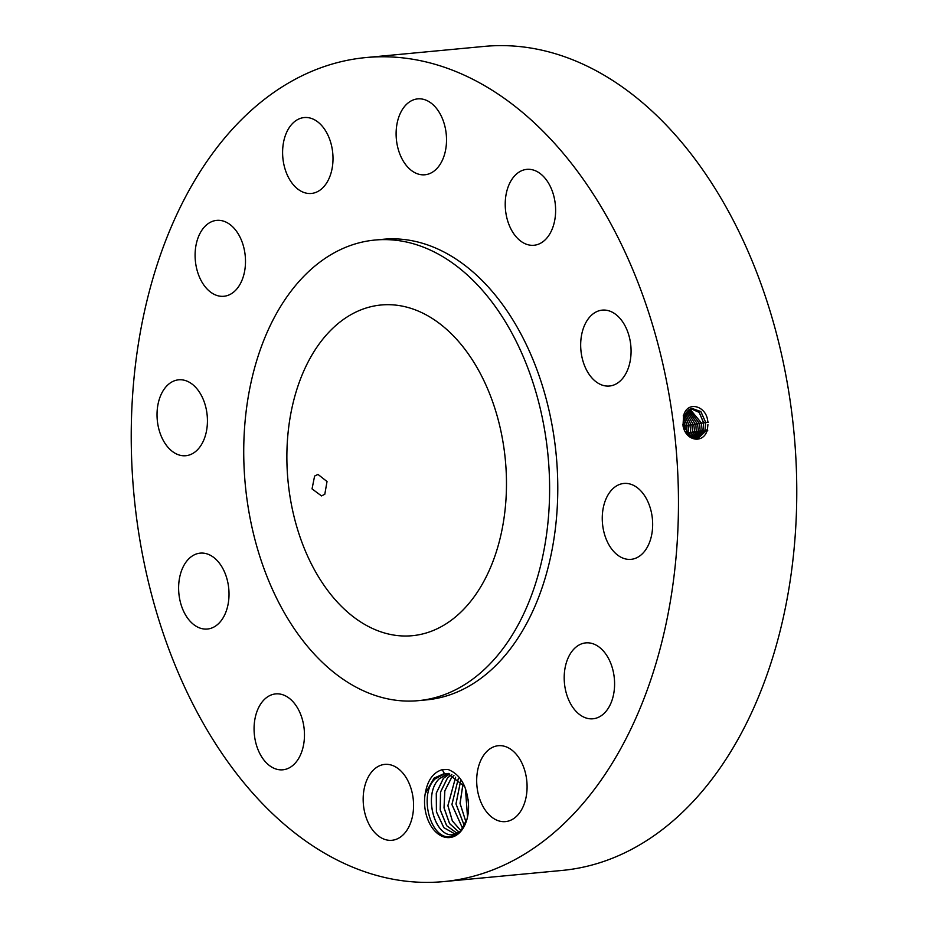 <?xml version="1.0" encoding="UTF-8"?>
<svg xmlns="http://www.w3.org/2000/svg" width="928" height="928" viewBox="0 0 928 928"><rect width="100%" height="100%" fill="white"/><g stroke="black" fill="none" stroke-linecap="round" stroke-linejoin="round"><path stroke-width="1.39" d="M443.723 881.6L562.032 870.441A413.853 272.055 -95.4 0 0 778.244 638.255A413.853 272.055 -95.4 0 0 734.547 222.836A413.853 272.055 -95.4 0 0 484.277 46.4L365.968 57.559A413.853 272.055 -95.4 0 0 149.756 289.745A413.853 272.055 -95.4 0 0 193.453 705.164A413.853 272.055 -95.4 0 0 443.723 881.6A413.853 272.055 -95.4 0 0 659.936 649.426A413.853 272.055 -95.4 0 0 616.238 234.007A413.853 272.055 -95.4 0 0 365.968 57.559M707.786 422.17L707.774 422.147C707.31 406 686.987 399.864 683.553 415.988L683.008 425.813C686.024 441.809 704.085 443.828 707.356 429.687L707.925 424.641M460.532 831.685A33.292 21.889 -95.4 0 0 467.086 818.821A33.292 21.889 -95.4 0 0 468.396 803.056C466.691 785.32 459.905 774.126 448.027 769.474L442.227 769.683C433.109 772.432 427.437 780.436 425.21 793.684A33.292 21.889 -95.4 0 0 434.756 830.92A33.292 21.889 -95.4 0 0 460.532 831.685M291.798 124.271A38.118 25.056 -95.4 0 0 284.745 167.991A38.118 25.056 -95.4 0 0 311.39 193.453A38.118 25.056 -95.4 0 0 323.802 186.725A38.118 25.056 -95.4 0 0 330.867 143.016A38.118 25.056 -95.4 0 0 304.222 117.554A38.118 25.056 -95.4 0 0 291.798 124.271M418.4 700.652L426.578 699.874A231.316 152.064 -95.4 0 0 547.427 570.105A231.316 152.064 -95.4 0 0 522.998 337.908A231.316 152.064 -95.4 0 0 383.113 239.285L374.947 240.05A231.316 152.064 -95.4 0 0 254.086 369.831A231.316 152.064 -95.4 0 0 278.516 602.028A231.316 152.064 -95.4 0 0 418.4 700.652A231.316 152.064 -95.4 0 0 539.261 570.871A231.316 152.064 -95.4 0 0 514.831 338.674A231.316 152.064 -95.4 0 0 374.947 240.05M243.89 274.526A38.118 25.056 -95.4 0 0 216.711 220.377A38.118 25.056 -95.4 0 0 196.701 242.138A38.118 25.056 -95.4 0 0 223.868 296.276A38.118 25.056 -95.4 0 0 243.89 274.526M207.095 414.584A38.118 25.056 -95.4 0 0 178.652 379.819A38.118 25.056 -95.4 0 0 157.366 420.941A38.118 25.056 -95.4 0 0 185.809 455.718A38.118 25.056 -95.4 0 0 207.095 414.584M223.288 569.386A38.118 25.056 -95.4 0 0 200.239 553.134A38.118 25.056 -95.4 0 0 180.322 574.525A38.118 25.056 -95.4 0 0 184.347 612.782A38.118 25.056 -95.4 0 0 207.396 629.033A38.118 25.056 -95.4 0 0 227.314 607.654A38.118 25.056 -95.4 0 0 223.288 569.386M288.132 697.45A38.118 25.056 -95.4 0 0 275.697 693.9A38.118 25.056 -95.4 0 0 254.214 724.71A38.118 25.056 -95.4 0 0 270.408 766.25A38.118 25.056 -95.4 0 0 282.854 769.799A38.118 25.056 -95.4 0 0 304.326 738.99A38.118 25.056 -95.4 0 0 288.132 697.45M384.25 764.452A38.118 25.056 -95.4 0 0 363.463 805.11A38.118 25.056 -95.4 0 0 391.952 840.292A38.118 25.056 -95.4 0 0 392.498 840.223A38.118 25.056 -95.4 0 0 413.273 799.576A38.118 25.056 -95.4 0 0 384.795 764.394A38.118 25.056 -95.4 0 0 384.25 764.452M485.889 752.446A38.118 25.056 -95.4 0 0 478.825 796.154A38.118 25.056 -95.4 0 0 505.47 821.616A38.118 25.056 -95.4 0 0 517.894 814.888A38.118 25.056 -95.4 0 0 524.946 771.18A38.118 25.056 -95.4 0 0 498.301 745.718A38.118 25.056 -95.4 0 0 485.889 752.446M565.802 664.645A38.118 25.056 -95.4 0 0 592.98 718.782A38.118 25.056 -95.4 0 0 612.99 697.021A38.118 25.056 -95.4 0 0 585.812 642.884A38.118 25.056 -95.4 0 0 565.802 664.645M602.597 524.575A38.118 25.056 -95.4 0 0 631.04 559.34A38.118 25.056 -95.4 0 0 652.326 518.218A38.118 25.056 -95.4 0 0 623.883 483.453A38.118 25.056 -95.4 0 0 602.597 524.575M586.403 369.773A38.118 25.056 -95.4 0 0 609.452 386.025A38.118 25.056 -95.4 0 0 629.37 364.646A38.118 25.056 -95.4 0 0 625.344 326.378A38.118 25.056 -95.4 0 0 602.284 310.126A38.118 25.056 -95.4 0 0 582.378 331.516A38.118 25.056 -95.4 0 0 586.403 369.773M521.559 241.721A38.118 25.056 -95.4 0 0 533.994 245.259A38.118 25.056 -95.4 0 0 555.478 214.461A38.118 25.056 -95.4 0 0 539.272 172.91A38.118 25.056 -95.4 0 0 526.837 169.36A38.118 25.056 -95.4 0 0 505.366 200.17A38.118 25.056 -95.4 0 0 521.559 241.721M425.442 174.719A38.118 25.056 -95.4 0 0 446.229 134.061A38.118 25.056 -95.4 0 0 417.739 98.878A38.118 25.056 -95.4 0 0 417.194 98.936A38.118 25.056 -95.4 0 0 396.407 139.594A38.118 25.056 -95.4 0 0 424.896 174.777A38.118 25.056 -95.4 0 0 425.442 174.719M691.847 408.401L700.826 411.568L705.686 422.484L705.013 429.931L696.789 438.631L705.071 429.919L705.732 422.472L700.86 411.545L691.87 408.39L684.052 417.066L683.704 424.479L688.762 435.012L697.844 438.561L707.356 429.687M467.109 818.728L460.706 831.186L451.159 836.546C430.522 841.104 418.087 793.974 435.244 778.847L444.721 773.743L446.588 773.627A30.682 20.172 -95.4 0 1 447.911 773.662L464.731 786.619M425.21 793.684L434.072 778.105L444.396 773.511L447.911 773.662M697.821 438.573L707.113 429.629M481.504 375.805A166.089 109.179 -95.4 0 0 381.072 304.999A166.089 109.179 -95.4 0 0 294.304 398.182A166.089 109.179 -95.4 0 0 311.843 564.897A166.089 109.179 -95.4 0 0 412.276 635.703A166.089 109.179 -95.4 0 0 499.044 542.52A166.089 109.179 -95.4 0 0 481.504 375.805M314.604 476.064L312.04 488.882L321.517 495.912L324.8 494.276L327.027 481.516L317.979 474.417L314.604 476.064M448.653 773.43L439.292 778.754C422.368 794.356 435.081 839.585 454.291 834.458L453.363 834.585M454.291 834.458L459.766 832.161M454.233 834.469C435.058 839.434 422.449 794.31 439.327 778.743L447.632 773.639M690.85 408.68L699.19 412.426L703.586 422.82L702.925 430.221L695.745 438.573L702.972 430.209L703.644 422.808L699.225 412.403L690.873 408.668M449.697 773.906L443.375 778.36L436.276 793.138L436.427 811.849L443.816 827.66L455.393 834.226L443.851 827.637L436.462 811.826L436.322 793.127L443.422 778.36L449.72 773.906M684.829 428.817L683.518 420.581M685.119 429.536L685.108 425.824L683.553 420.013M694.701 438.399L700.884 430.499L701.545 423.145L689.91 409.074L701.498 423.156L700.837 430.511L694.678 438.399M685.49 425.871L683.112 426.149M457.4 833.506L446.693 825.688L440.243 809.877L440.58 791.99L447.505 777.977L451.832 774.486L447.458 777.977L440.533 792.002L440.197 809.9L446.658 825.7L457.388 833.518M686.256 432.645L686.894 425.534L684.006 417.252M688.97 433.422L686.453 432.61L687.091 425.5L684.052 417.032M688.936 409.631L699.399 423.504L698.749 430.801L693.599 438.097L698.796 430.801L699.445 423.493L688.959 409.619M687.752 433.886L688.959 425.198L684.678 415.141M459.348 832.439L449.558 823.577L444.025 807.905L444.802 790.853L451.542 777.594L453.954 775.39L451.588 777.594L444.837 790.842L444.071 807.882L449.581 823.554L459.36 832.428M687.822 433.979L689.075 425.175L684.713 415.048M692.508 437.656L696.708 431.091L697.357 423.829L688.031 410.315M692.485 437.645L696.65 431.102L697.311 423.841L688.008 410.327M685.444 413.505L691.07 424.85L690.432 431.961L689.005 435.244L690.386 431.972L691.024 424.862L685.432 413.54M461.03 830.827L452.354 820.955L447.876 805.632L455.625 777.212L447.922 805.608L452.377 820.932L461.042 830.815M691.372 437.065L694.608 431.381L695.258 424.166L687.138 411.162L695.211 424.177L694.562 431.392L691.348 437.042M686.268 412.218L693.17 424.502L692.52 431.671L690.212 436.276L692.474 431.682L693.123 424.525L686.256 412.241M462.701 828.669L451.901 804.541L458.362 778.418L451.936 804.53L462.712 828.646M464.371 825.874L455.973 803.938L460.648 780.703M464.394 825.839L456.008 803.926L460.671 780.726M466.007 822.196L460.033 803.323L462.991 783.754M466.018 822.162L460.091 803.497L463.014 783.789M467.526 816.988L465.392 788.278M467.538 816.918L465.415 788.348M468.536 805.608L468.072 799.275M468.524 805.202L468.118 799.658M683.704 424.479L682.776 424.502M684.052 417.066L683.205 415.883M705.732 422.472L708.528 422.147M705.071 429.919L707.786 430.789M703.644 422.808L706.44 422.484M702.972 430.209L705.698 431.079M701.545 423.145L704.34 422.82M700.884 430.499L703.598 431.369M685.108 425.824L687.59 425.534M699.445 423.493L702.252 423.156M698.796 430.789L701.51 431.671M687.091 425.5L689.678 425.198M688.437 432.286L691.058 433.132M697.357 423.829L700.153 423.504M696.708 431.091L699.422 431.961M689.075 425.175L691.778 424.862M690.432 431.961L693.146 432.831M695.258 424.166L698.065 423.841M694.608 431.381L697.334 432.251M691.07 424.85L693.877 424.514M693.17 424.502L695.965 424.177M692.52 431.671L695.234 432.541M442.227 769.683L444.396 773.511"/></g></svg>
